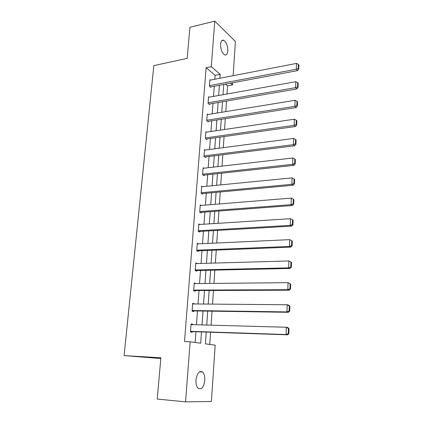 <?xml version="1.0" encoding="UTF-8"?>
<svg xmlns="http://www.w3.org/2000/svg" width="423" height="423" viewBox="0 0 423 423"><rect width="100%" height="100%" fill="white"/><g stroke="black" fill="none" stroke-linecap="round" stroke-linejoin="round"><path stroke-width="0.63" d="M195.976 379.981C197.086 373.086 199.296 370.448 202.596 372.066C204.246 373.731 204.981 376.491 204.806 380.34C203.738 387.267 201.517 389.911 198.138 388.277C196.51 386.59 195.791 383.825 195.976 379.981M220.595 44.188C220.938 41.105 221.953 39.794 223.651 40.259C226.374 42.115 227.759 45.684 227.807 50.961C227.479 54.081 226.448 55.402 224.713 54.916C222.012 53.055 220.642 49.475 220.595 44.188M160.803 358.53L124.087 355.59L153.829 65.623L187.183 58.353L189.916 27.268L214.773 21.15L235.415 41.496L233.136 75.696M232.661 82.792L232.523 84.901L230.53 83.188M226.998 93.991L227.563 85.821L232.523 84.901M209.75 344.444L210.596 332.219M211.077 325.171L212.045 311.169M212.531 304.111L213.467 290.474M213.953 283.41L214.868 270.117M215.355 263.048L216.248 250.099M216.735 243.024L217.607 230.403M218.094 223.328L218.94 211.029M219.426 203.949L220.251 191.968M220.737 184.888L221.541 173.208M222.033 166.128L222.815 154.744M223.302 147.664L224.068 136.571M224.555 129.491L225.3 118.678M225.787 111.603L226.511 101.065M206.239 332.076L205.409 343.857L215.164 345.173L211.41 401.506L185.549 401.85L190.16 341.8L200.682 343.222L201.501 331.912M227.563 85.821L225.554 84.124M214.815 79.244L215.111 75.31L206.128 67.728L184.486 341.557L190.16 341.8M195.14 342.471L195.944 331.727M196.462 324.769L197.499 310.953M198.017 303.989L199.022 290.527M199.545 283.553L200.523 270.434M201.047 263.455L202.004 250.67M202.527 243.685L203.458 231.222M203.981 224.232L204.885 212.082M205.409 205.092L206.297 193.253M206.815 186.252L207.682 174.715M208.206 167.714L209.047 156.468M209.57 149.467L210.39 138.501M210.908 131.5L211.712 120.809M212.235 113.813L213.012 103.392M213.536 96.396L214.292 86.234M210.416 80.095L209.887 79.661L209.385 86.202L210.892 87.413L210.934 86.868M209.147 97.179L208.576 96.74L208.063 103.376L209.586 104.529L209.628 103.973M207.862 114.527L207.244 114.078L206.725 120.814L208.264 121.903L208.306 121.343M206.567 132.14L205.885 131.68L205.361 138.522L206.916 139.553L206.963 138.982M205.261 150.033L204.51 149.557L203.976 156.51L205.552 157.472L205.594 156.896M203.949 168.206L203.114 167.72L202.569 174.778L204.166 175.677L204.209 175.09M202.633 186.665L201.697 186.168L201.142 193.337L202.754 194.168L202.802 193.57M201.316 205.425L200.253 204.906L199.693 212.198L201.322 212.954L201.369 212.346M200.016 224.486L198.789 223.952L198.218 231.355L199.868 232.042L199.915 231.423M198.747 243.86L197.298 243.304L196.721 250.828L198.392 251.436L198.44 250.813M197.467 263.555L195.786 262.969L195.199 270.62L196.885 271.148L196.938 270.514M195.939 283.59L194.247 282.961L193.649 290.738L195.363 291.188L195.41 290.543M194.39 303.957L192.687 303.286L192.079 311.191L193.808 311.561L193.856 310.9M192.809 324.668L192.84 324.261L191.096 323.949L190.477 331.992L192.227 332.272L192.28 331.6M124.087 355.59L160.867 357.784L157.24 399.048L185.549 401.85M206.128 67.728L211.278 66.67L214.773 21.15M219.897 78.26L220.182 74.311L211.278 66.67M202.009 324.922L203.019 311.037M203.526 304.037L204.505 290.506M205.012 283.5L205.969 270.313M206.477 263.302L207.407 250.453M207.92 243.431L208.825 230.91M209.337 223.889L210.22 211.685M210.728 204.658L211.595 192.761M212.103 185.734L212.943 174.144M213.451 167.111L214.271 155.812M214.784 148.785L215.582 137.766M216.09 130.739L216.867 120M217.38 112.973L218.136 102.509M218.649 95.482L219.389 85.282M223.725 84.468L223 94.704M222.503 101.758L221.763 112.259M221.266 119.312L220.505 130.088M220.008 137.142L219.225 148.198M218.728 155.257L217.924 166.599M217.427 173.652L216.608 185.295M216.105 192.349L215.265 204.288M214.768 211.341L213.901 223.598M213.404 230.646L212.515 243.22M212.018 250.268L211.109 263.169M210.612 270.212L209.676 283.452M209.179 290.49L208.216 304.074M207.719 311.106L206.736 325.049M215.111 75.31L220.182 74.311M195.738 263.582L197.467 263.529M194.21 283.463L195.949 283.442M192.655 303.672L194.411 303.682M191.074 324.214L192.84 324.261M209.845 80.206L296.523 63.408L296.296 69.24L297.559 70.615L298.76 69.039L298.913 64.962L298.411 64.407L298.257 68.489L298.76 69.039M210.353 86.974L297.559 70.615M209.427 85.652L296.296 69.24L298.257 68.489M298.411 64.407L296.523 63.408M208.534 97.29L295.82 81.702L295.587 87.63L296.861 88.941L298.072 87.392L298.226 83.246L297.723 82.712L297.565 86.863L298.072 87.392M208.999 104.084L296.861 88.941M208.105 102.821L295.587 87.63L297.565 86.863M297.723 82.712L295.82 81.702M207.196 114.633L295.101 100.304L294.868 106.326L296.153 107.569L297.374 106.046L297.528 101.832L297.02 101.33L296.861 105.549L297.374 106.046M207.624 121.454L296.153 107.569M206.768 120.254L294.868 106.326L296.861 105.549M297.02 101.33L295.101 100.304M205.842 132.251L294.371 119.207L294.133 125.335L295.434 126.503L296.66 125.012L296.819 120.729L296.306 120.254L296.142 124.542L296.66 125.012M206.218 139.088L295.434 126.503M205.404 137.951L294.133 125.335L296.142 124.542M296.306 120.254L294.371 119.207M204.468 150.139L293.631 138.437L293.388 144.666L294.704 145.761L295.936 144.296L296.1 139.944L295.582 139.495L295.413 143.857L295.936 144.296M204.774 156.996L294.704 145.761M204.023 155.928L293.388 144.666L295.413 143.857M295.582 139.495L293.631 138.437M203.072 168.306L292.875 157.991L292.631 164.325L293.959 165.345L295.201 163.913L295.37 159.482L294.842 159.064L294.672 163.505L295.201 163.913M203.299 175.191L293.959 165.345M202.617 174.191L292.631 164.325L294.672 163.505M294.842 159.064L292.875 157.991M201.649 186.76L292.108 177.877L291.859 184.322L293.202 185.258L294.456 183.862L294.625 179.357L294.091 178.971L293.922 183.487L294.456 183.862M201.776 193.665L293.202 185.258M201.189 192.74L291.859 184.322L293.922 183.487M294.091 178.971L292.108 177.877M200.206 205.515L291.325 198.107L291.072 204.669L292.43 205.52L293.694 204.161L293.863 199.577L293.324 199.222L293.155 203.812L293.694 204.161M200.206 212.436L292.43 205.52M199.741 211.585L291.072 204.669L293.155 203.812M293.324 199.222L291.325 198.107M198.741 224.565L290.532 218.691L290.273 225.364L291.648 226.136L292.922 224.809L293.097 220.145L292.547 219.828L292.372 224.497L292.922 224.809M198.572 231.503L291.648 226.136M198.265 230.736L290.273 225.364L292.372 224.497M292.547 219.828L290.532 218.691M197.25 243.928L289.723 239.64L292.309 241.073L291.759 240.793L291.579 245.546L292.134 245.821L292.309 241.073M196.848 250.876L290.85 247.111L289.459 246.429L289.723 239.64L291.759 240.793M196.769 250.199L289.459 246.429L291.579 245.546M290.85 247.111L292.134 245.821M195.738 263.603L288.898 260.954L291.51 262.376L290.955 262.128L290.77 266.971L291.331 267.209L291.51 262.376M195.204 270.551L290.041 268.457L288.634 267.87L288.898 260.954L290.955 262.128M195.246 269.98L288.634 267.87L290.77 266.971M290.041 268.457L291.331 267.209M194.199 283.606L288.063 282.654L290.696 284.06L290.136 283.849L289.951 288.777L290.516 288.978L290.696 284.06M193.665 290.548L289.216 290.189L287.793 289.692L288.063 282.654L290.136 283.849M193.702 290.088L287.793 289.692L289.951 288.777M289.216 290.189L290.516 288.978M192.634 303.941L287.212 304.745L288.645 305.173L289.871 306.13L289.3 305.961L289.11 310.979L289.686 311.138L289.871 306.13M192.1 310.873L288.375 312.306L286.937 311.915L287.212 304.745L289.3 305.961M192.127 310.53L286.937 311.915L289.11 310.979M288.375 312.306L289.686 311.138M191.043 324.621L286.345 327.243L287.793 327.566L289.031 328.608L288.449 328.481L288.259 333.588L288.84 333.705L289.031 328.608M190.514 331.542L287.518 334.831L286.064 334.54L286.345 327.243L288.449 328.481M190.53 331.32L286.064 334.54L288.259 333.588M287.518 334.831L288.84 333.705M202.596 372.066L199.482 371.843M223.651 40.259L221.784 40.682"/></g></svg>
